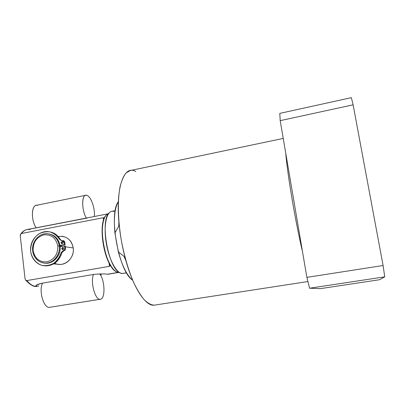<?xml version="1.0" encoding="UTF-8"?>
<svg xmlns="http://www.w3.org/2000/svg" width="405" height="405" viewBox="0 0 405 405"><rect width="100%" height="100%" fill="white"/><g stroke="black" fill="none" stroke-linecap="round" stroke-linejoin="round"><path stroke-width="0.61" d="M383.089 265.513L384.75 276.848L379.541 279.728L320.436 288.623L379.541 279.728L384.75 276.848L383.089 265.513L306.879 277.364L309.572 288.218L320.436 288.623L309.572 288.218L384.75 276.848L309.572 288.218L306.879 277.364L280.204 120.644L306.879 277.364L383.089 265.513L353.119 104.829L383.089 265.513M351.348 97.661L353.119 104.829L351.348 97.661L279.784 113.385L280.204 120.644L353.119 104.829L280.204 120.644L279.784 113.385L351.348 97.661M118.361 201.655C108.262 214.098 118.832 272.114 132.663 280.189C127.114 275.759 122.34 266.323 118.341 251.88L114.909 232.921C113.608 218.128 114.762 207.704 118.361 201.655M126.016 261.007L124.132 256.527M118.726 226.284L118.903 221.96L118.726 226.284M307.916 281.546L154.148 305.178C151.055 304.975 147.754 303.178 144.236 299.796C140.662 295.488 137.133 289.712 133.655 282.472C128.471 270.373 124.365 256.38 121.348 240.499C117.82 219.687 117.47 199.675 120.148 186.422C121.708 180.372 123.727 175.841 126.198 172.839L130.319 170.52L283.232 138.429M285.717 153.014C287.454 174.57 295.513 222.188 302.515 251.723C295.513 222.188 287.454 174.57 285.717 153.014M135.751 171.538C124.138 164.268 115.131 187.505 119.232 225.408C120.356 236.14 122.275 246.741 124.983 257.205C132.627 286.978 145.405 306.423 154.148 305.178M113.947 211.471C112.17 210.909 110.575 211.385 109.168 212.883C99.762 220.791 108.413 268.596 120.022 272.879L122.133 273.517L126.542 272.778L122.133 273.517C116.392 273.329 108.93 259.443 106.242 242.924C103.483 226.41 106.272 212.098 111.82 211.304L115.268 210.635M118.346 272.363L116.372 271.755C105.29 267.654 97.175 222.78 106.145 215.222L107.654 214.058C102.809 216.295 100.789 230.131 103.548 245.03C106.257 259.934 113.041 272.074 118.346 272.363M29.798 229.038L96.881 216.022M36.308 285.429C36.404 284.816 38.232 284.097 41.786 283.272L94.284 274.332C101.549 273.836 105.887 273.81 107.295 274.251L118.371 272.373L107.295 274.251C105.887 273.81 101.549 273.836 94.284 274.332L41.786 283.272C36.08 285.019 34.546 285.97 37.189 286.127L36.091 286.315C32.992 286.244 29.909 284.33 26.841 280.579L109.461 266.323L110.104 264.936C102.926 253.019 99.721 227.843 104.075 218.416L103.174 217.743L21.571 233.482C23.141 231.255 24.968 229.944 27.049 229.549C24.968 229.944 23.141 231.255 21.571 233.482L20.827 233.918L20.27 235.912C20.174 234.662 20.609 233.852 21.571 233.482L103.174 217.743L103.477 220.102L103.174 217.743L104.08 217.92L104.075 218.416C99.721 227.843 102.926 253.019 110.104 264.936L110.266 265.65L109.461 266.323L26.841 280.579C29.909 284.33 32.992 286.244 36.091 286.315L38.44 286.026M30.314 229.432L27.049 229.549L30.016 228.977M38.769 285.976L37.3 286.224C34.435 287.312 30.572 285.302 25.723 280.194L25.039 278.675L25.753 280.225L26.841 280.579M25.039 278.675L20.27 235.912L25.039 278.675M126.603 272.879L122.133 273.517M118.832 223.003L119.035 223.413L118.832 223.003M118.812 223.327L119.08 223.879L118.812 223.327M100.415 274.884L101.23 274.742L100.663 273.881L101.23 274.742L100.415 274.884M125.575 260.056L125.621 259.6M109.016 262.891L109.461 266.323L109.016 262.891M54.771 263.194C63.413 268.009 74.945 258.567 73.234 247.956C71.295 239.406 66.293 235.609 58.229 236.555M118.736 225.382L118.832 226.101L118.736 225.382M125.444 259.757L125.499 259.149M57.788 246.022C56.006 238.013 51.349 234.292 43.821 234.865C36.531 237.122 32.962 242.362 33.114 250.579C34.805 258.542 39.422 262.298 46.965 261.838C54.346 259.63 57.956 254.355 57.788 246.022L59.307 245.911C60.304 253.738 54.786 261.777 47.623 262.987C40.47 264.313 33.504 258.582 32.678 250.832L33.114 250.579C34.805 258.542 39.422 262.298 46.965 261.838C54.346 259.63 57.956 254.355 57.788 246.022C56.006 238.013 51.349 234.292 43.821 234.865C36.531 237.122 32.962 242.362 33.114 250.579L32.678 250.832C34.05 258.385 38.257 262.501 45.304 263.179C53.344 263.528 60.583 254.644 59.307 245.911L60.072 246.022C61.342 254.735 54.123 263.599 46.104 263.245L44.823 263.164C53.227 264.465 61.449 255.272 60.072 246.022C58.882 239.244 55.217 235.214 49.081 233.918C55.217 235.214 58.882 239.244 60.072 246.022L57.788 246.022M60.963 246.544L60.831 245.511L60.006 245.531L60.831 245.511L60.917 246.149L62.137 246.326L60.917 246.149L60.963 246.544M61.843 236.277C68.161 237.214 71.958 241.107 73.234 247.956L65.357 246.797L73.234 247.956C74.474 256.289 67.549 264.759 59.829 264.419L53.657 263.893M32.678 250.832C31.747 243.096 37.123 235.173 44.226 233.872C51.313 232.45 58.421 238.064 59.307 245.911C57.996 238.737 54.047 234.662 47.471 233.685C39.163 232.789 31.408 241.82 32.678 250.832M46.21 265.882C54.052 265.366 59.287 260.972 61.909 252.7L61.16 252.609L63.053 250.735L63.798 250.832L63.053 250.735C64.253 250.381 64.835 249.531 64.8 248.189C64.835 249.531 64.253 250.381 63.053 250.735L61.16 252.609L61.909 252.7L63.798 250.832C64.997 250.482 65.575 249.637 65.539 248.295L64.8 248.189L64.522 245.886L64.8 248.189L65.539 248.295L65.261 245.997L60.137 246.696L65.261 245.997L65.539 248.295C65.575 249.637 64.997 250.482 63.798 250.832L61.909 252.7C58.983 261.6 53.288 265.969 44.828 265.807L45.421 265.822C53.283 265.305 58.533 260.901 61.16 252.609C59.672 256.973 57.206 260.531 53.764 263.291C49.947 265.321 45.993 266.009 41.902 265.351C36.025 263.377 31.782 258.106 30.679 251.48C30.269 244.726 33.154 238.201 38.308 234.232C42.054 232.146 45.973 231.382 50.063 231.938C53.971 233.31 57.145 235.801 59.581 239.411L61.823 240.514C63.053 240.418 63.808 241.015 64.086 242.311L64.365 244.61L59.991 245.42L64.365 244.61L64.086 242.311L62.289 240.484L61.307 240.545L59.581 239.411C56.862 234.748 52.979 232.141 47.922 231.594C39.432 230.835 31.246 238.621 30.613 247.961C29.838 257.302 36.83 265.832 45.421 265.822M49.744 231.862C54.331 232.693 57.859 235.249 60.335 239.537L61.484 240.55L60.335 239.537L59.581 239.411L60.335 239.537C57.859 235.249 54.331 232.693 49.744 231.862M62.836 240.605C63.934 240.656 64.603 241.264 64.83 242.428L65.109 244.721L60.831 245.511L65.109 244.721L64.365 244.61L65.109 244.721L64.83 242.428L64.086 242.311L64.83 242.428L62.648 240.545M62.633 241.734C61.712 242.276 61.601 242.949 62.294 243.749C61.601 242.949 61.712 242.276 62.633 241.734M63.322 247.597C62.405 248.159 62.304 248.837 63.018 249.622C62.304 248.837 62.405 248.159 63.322 247.597M62.218 243.764C63.413 242.803 63.327 242.079 61.955 241.598C60.76 242.56 60.846 243.284 62.218 243.764C63.362 242.965 63.352 242.241 62.183 241.582L61.955 241.598C60.811 242.398 60.826 243.127 61.995 243.78L62.218 243.764M62.922 249.647C64.122 248.685 64.036 247.961 62.664 247.47C61.464 248.432 61.55 249.156 62.922 249.647C64.071 248.837 64.056 248.108 62.876 247.455L62.664 247.47C61.509 248.28 61.53 249.014 62.714 249.662L62.922 249.647M29.767 229.093L87.186 218.062M93.499 274.468C90.163 281.657 95.14 300.145 100.111 299.255L49.476 307.339C43.644 308.367 38.46 290.319 42.601 283.135C38.46 290.319 43.644 308.367 49.476 307.339L100.111 299.255C105.487 299.568 105.108 280.402 99.736 273.881C104.976 280.255 105.533 298.92 100.369 299.229L100.111 299.255C95.14 300.145 90.163 281.657 93.499 274.468M100.369 299.229L49.476 307.339M37.655 205.411C31.585 203.143 30.41 219.804 36.237 227.944C31.089 220.725 31.175 205.75 36.253 205.35L85.754 195.276C81.405 195.509 81.775 210.716 86.407 218.214C81.167 209.76 81.689 192.881 86.953 195.387L85.754 195.276M86.953 195.387C91.054 196.516 95.307 208.894 94.304 216.513C95.307 208.894 91.054 196.516 86.953 195.387M118.341 251.88L124.983 257.205M114.909 232.921L119.232 225.408M116.372 271.755L120.022 272.879M106.145 215.222L109.168 212.883M95.712 216.224L107.912 213.855M27.049 229.549C24.604 230.035 22.523 231.498 20.802 233.948M107.862 274.271L118.614 272.449M110.276 265.564L110.231 265.219M45.304 263.179L46.104 263.245"/></g></svg>
